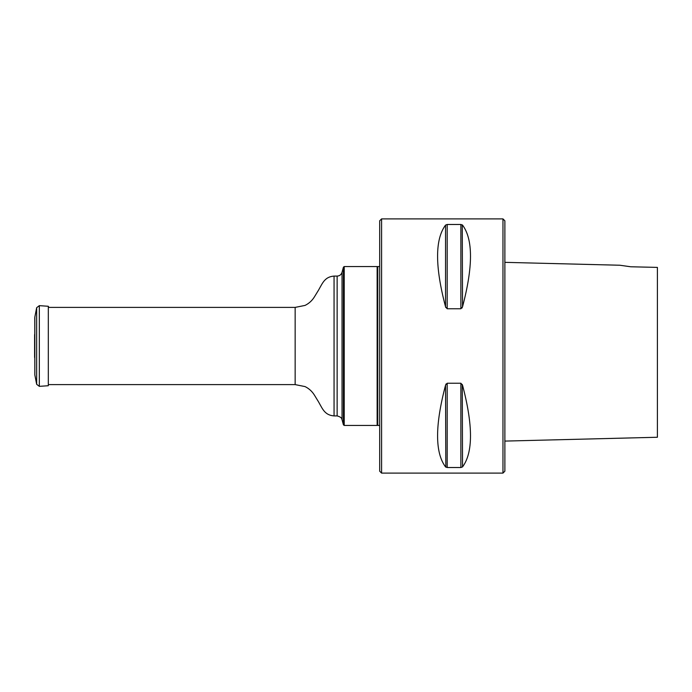 <?xml version="1.0" encoding="UTF-8"?>
<svg xmlns="http://www.w3.org/2000/svg" width="692" height="692" viewBox="0 0 692 692"><rect width="100%" height="100%" fill="white"/><g stroke="black" fill="none" stroke-linecap="round" stroke-linejoin="round"><path stroke-width="1.04" d="M344.218 266.558L344.218 425.442L377.14 425.442L377.14 266.558L344.218 266.558L343.422 267.173L343.422 424.827L344.218 425.442M379.683 425.442L377.771 425.442L377.771 266.558L379.683 266.558M381.586 218.897L381.586 473.103L379.683 471.191L379.683 220.809L381.586 218.897L502.972 218.897L502.972 473.103L381.586 473.103M504.875 262.346L619.85 265.235M630.213 266.688L619.85 265.235L630.706 266.775L657.4 267.397L657.4 437.257L657.4 267.397M502.972 218.897L504.875 220.809L504.875 471.191L502.972 473.103M445.544 306.79L445.544 225.099L447.196 224.476L445.544 225.099C434.931 239.328 434.931 266.558 445.544 306.79L447.196 308.762L460.881 308.762L462.533 306.79C473.146 266.558 473.146 239.328 462.533 225.099L460.881 224.476L460.881 308.762M447.196 308.762L447.196 224.476L460.881 224.476M460.881 383.238L447.196 383.238L445.544 385.21C434.931 425.442 434.931 452.672 445.544 466.901L447.196 467.524L460.881 467.524L462.533 466.901C473.146 452.672 473.146 425.442 462.533 385.21L460.881 383.238L460.881 467.524L462.533 466.901L462.265 384.458M445.812 467.143L445.544 385.21M445.812 384.458L446.081 383.965M445.812 307.542L445.553 306.815M462.265 307.542L461.988 308.035M462.265 224.857L462.533 306.79M34.825 374.882L36.659 384.302L39.332 386.352L48.319 385.721L48.319 306.279L39.332 305.648L36.659 307.698L34.825 317.118L34.825 374.882L34.764 317.723L34.834 373.637M34.652 334.288L34.669 335.499M48.803 307.395L48.319 306.279M34.825 317.118L34.834 318.363M337.134 415.909L337.134 276.091C339.616 275.944 341.251 274.689 342.038 272.328L342.038 419.672C341.623 419.534 342.817 417.484 337.134 415.909L334.054 415.909C323.562 415.07 322.152 407.285 317.135 399.578L314.384 395.071C312.066 391.343 308.961 388.515 305.051 386.586L295.155 384.605L295.155 307.395L48.319 307.395M334.054 415.909L334.054 276.091C323.562 276.93 322.152 284.715 317.135 292.422L314.384 296.929C312.066 300.657 308.961 303.485 305.051 305.414L295.155 307.395M447.196 383.238L447.196 467.524M39.332 386.352L39.332 305.648M36.659 384.302L36.659 307.698M295.155 384.605L48.319 384.605M342.038 419.672L343.422 424.827M342.038 272.328L343.422 267.173M337.134 276.091L334.054 276.091M377.771 267.198L377.14 266.558M377.771 424.802L377.14 425.442M504.875 441.089L657.4 437.257M34.652 357.712L34.669 356.501M34.6 334.841L34.6 357.159L34.6 334.841"/></g></svg>
